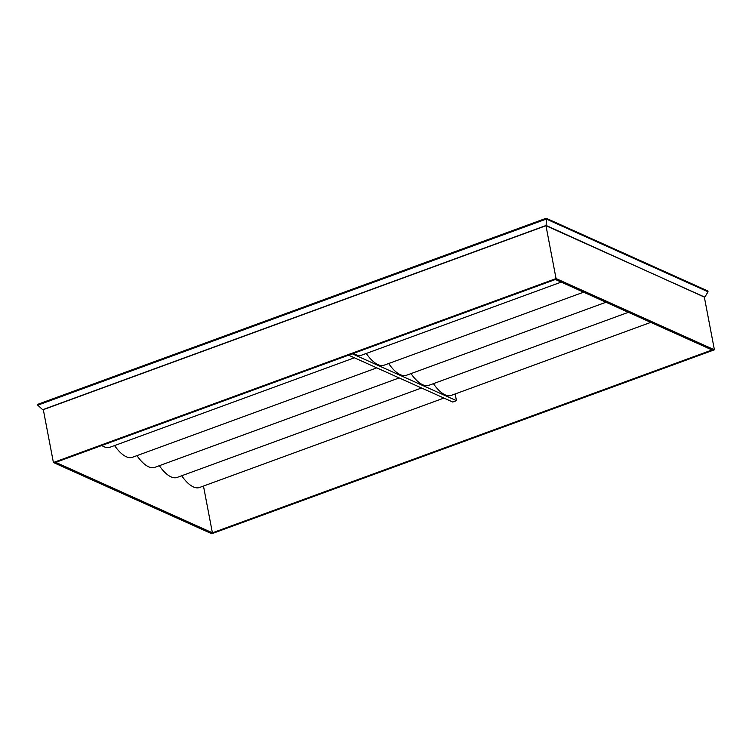 <?xml version="1.0" encoding="UTF-8"?>
<svg xmlns="http://www.w3.org/2000/svg" width="752" height="752" viewBox="0 0 752 752"><rect width="100%" height="100%" fill="white"/><g stroke="black" fill="none" stroke-linecap="round" stroke-linejoin="round"><path stroke-width="1.13" d="M704.351 297.106L546.14 225.459L546.337 219.058L37.75 405.178L37.6 404.379L546.187 218.259L707.895 290.996L708.046 291.804L546.337 219.058L546.187 218.259M546.14 225.459L42.695 409.699L43.39 410.009M714.4 349.802L704.314 296.937L545.971 225.713L43.315 409.652L53.401 462.508L556.057 278.569L714.4 349.802L211.754 533.741L53.401 462.508M354.408 357.792L110.055 447.214A36.82 15.078 -110.1 0 1 101.764 445.504M376.79 367.86L132.437 457.282A36.82 15.078 -110.1 0 1 114.567 445.56M399.171 377.927L154.818 467.349A36.82 15.078 -110.1 0 1 136.949 455.627M421.552 387.994L177.19 477.417A36.82 15.078 -110.1 0 1 159.33 465.695M443.934 398.062L199.571 487.484A36.82 15.078 -110.1 0 1 181.711 475.762M433.406 383.661A36.82 15.078 69.9 0 0 451.275 395.383L650.753 322.382M411.024 373.594A36.82 15.078 69.9 0 0 428.894 385.315L628.371 312.315M388.643 363.526A36.82 15.078 69.9 0 0 406.512 375.248L605.99 302.248M366.271 353.459A36.82 15.078 69.9 0 0 384.131 365.181L583.608 292.18M353.459 353.393A36.82 15.078 69.9 0 0 361.75 355.113L561.227 282.113M348.59 355.179L452.742 402.029L456.455 400.666L352.303 353.816M456.455 400.666L455.167 393.954M212.393 532.82L55.733 462.348L555.408 279.49L712.078 349.962L212.393 532.82L203.472 486.055M556.057 278.569L545.971 225.713M704.944 296.89L708.046 291.804M37.75 405.178L42.695 409.699"/></g></svg>
